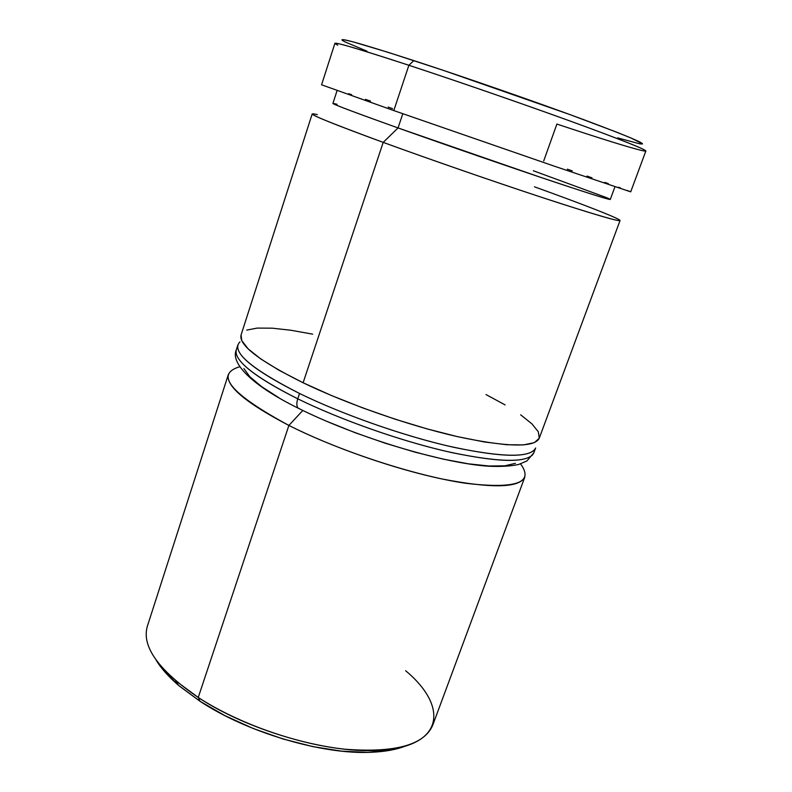 <?xml version="1.0" encoding="UTF-8"?>
<svg xmlns="http://www.w3.org/2000/svg" width="792" height="792" viewBox="0 0 792 792"><rect width="100%" height="100%" fill="white"/><g stroke="black" fill="none" stroke-linecap="round" stroke-linejoin="round"><path stroke-width="1.19" d="M533.283 170.735L606.504 197.614C617.958 202.485 601.277 197.505 556.479 182.655C512.276 167.934 445.807 144.976 398.039 127.938L383.199 142.382C436.392 161.796 511.325 187.615 560.696 203.554C610.573 219.473 628.888 224.255 615.622 217.889M405.623 670.715C449.371 707.147 444.074 747.915 376.606 750.41C326.472 753.222 247.252 729.957 198.238 697.475C238.135 723.413 297.059 744.193 345.094 749.222C394.97 753.034 424.175 745.044 432.709 725.244L524.848 477.031C519.582 487.991 491.99 488.644 442.075 478.982C393.772 468.824 332.195 447.282 288.892 425.433L302.821 410.454L288.892 425.433C339.798 451.192 415.374 475.873 465.409 483.239C516.038 489.258 534.422 482.813 520.562 463.884M239.897 366.696C214.236 374.23 230.561 393.812 288.892 425.433C245.629 402.821 225.463 385.793 228.403 374.368L147.302 626.413C141.57 646.559 158.548 670.25 198.238 697.475L200.059 701.306C247.282 732.659 323.393 755.004 371.834 752.242C385.298 751.628 396.495 749.569 405.435 746.064L389.892 750.331L367.696 752.37L341.649 751.153L312.919 746.628L282.883 738.936L253.064 728.442L224.997 715.671L200.059 701.306L179.408 686.09L163.875 670.784L155.866 659.637C160.717 667.923 168.25 676.467 178.447 685.278L200.059 701.306L198.238 697.475L288.892 425.433L198.238 697.475L175.834 680.882L178.447 685.278M639.342 143.728C650.163 145.609 631.521 137.551 583.417 119.543C535.937 101.94 465.142 77.329 413.85 60.598L408.89 65.271C461.993 82.734 535.58 108.306 584.793 126.393C634.61 144.847 653.826 152.945 642.451 150.668C629.422 147.569 600.9 138.709 556.885 124.057L543.728 160.905M317.315 114.593C301.514 111.098 323.473 120.364 383.199 142.382L303.108 382.764C346.955 403.94 408.959 425.601 457.291 436.6C507.187 447.223 534.501 447.777 539.243 438.253L620.047 220.542C618.443 221.621 592.763 214.028 542.995 197.772C494.564 181.853 430.204 159.538 383.199 142.382C336.055 125.077 312.394 115.592 312.197 113.939L241.065 334.996C238.59 344.995 259.271 360.914 303.108 382.764L383.199 142.382L398.039 127.938L541.391 177.606C585.981 192.545 608.939 199.841 610.276 199.465L614.948 186.783M534.471 186.823C583.684 204.554 620.7 218.948 620.047 220.542M402.801 113.721L398.039 127.938L402.801 113.721M627.313 190.476L630.709 191.842L645.866 150.995C645.302 149.252 620.176 139.313 570.487 121.166C522.047 103.594 456.935 81.071 408.89 65.271L393.792 110.573L554.331 166.181L630.709 191.842L554.568 166.261L393.792 110.573L408.89 65.271C360.667 49.51 336.006 42.184 334.917 43.312L321.572 84.794L393.792 110.573L321.572 84.794M367.023 51.193L345.144 41.956L341.897 39.897L344.461 39.828L353.113 41.877L388.327 52.401L443.312 70.349L569.834 114.553L616.176 131.987L631.085 138.026L642.579 143.897M639.421 143.748L617.651 137.887M567.329 169.161L572.269 170.894M586.991 176.071L592.01 177.844M604.811 182.368L608.335 183.625M618.473 187.249L620.591 188.011M348.648 93.664L351.618 94.664M365.439 99.356L370.478 101.069M388.11 107.088L392.575 108.623M337.085 90.565L332.917 103.425C333.382 104.405 355.093 112.573 398.039 127.938C344.173 108.623 323.839 100.742 337.026 104.306M485.991 394.555L505.098 404.9M520.651 414.79L531.937 423.878L538.332 431.788L539.273 438.164M539.243 438.243L534.372 442.639L523.462 444.906L506.652 444.728L484.397 441.976L457.519 436.649L427.215 428.927L394.96 419.146L362.409 407.781L331.264 395.436L303.108 382.764L279.269 370.399L260.756 358.934L248.163 348.866L241.728 340.56L241.085 334.937M246.708 330.096L257.202 328.086L272.2 328.175L290.941 330.254L312.672 334.155M337.798 45.174C326.581 39.481 350.282 46.174 408.89 65.271L413.85 60.598C357.162 42.303 334.056 35.986 344.53 41.639M532.471 455.014C523.68 463.251 494.733 461.983 445.639 451.212C398.237 440.154 339.6 419.364 297.752 398.822C296.495 402.851 296.555 405.9 297.921 407.989C296.555 405.9 296.495 402.851 297.752 398.822C341.401 420.255 403.237 441.877 451.559 452.559C501.465 462.815 528.888 462.914 533.828 452.846L526.928 460.934L518.79 464.419C511.365 466.122 501.524 466.736 489.278 466.27C442.372 463.429 354.974 436.768 297.97 408.058C250.668 384.744 230.373 362.627 236.303 349.817C233.65 360.35 254.133 376.695 297.752 398.822L299.534 393.476C341.451 413.939 400.128 434.739 447.549 445.886C496.643 456.766 525.561 458.182 534.293 450.123M533.828 452.846L535.63 447.985C530.759 457.875 503.365 457.627 453.469 447.242C405.138 436.451 343.243 414.83 299.534 393.476L297.752 398.822C259.37 379.517 238.847 364.409 236.184 353.509M239.976 341.867C230.62 351.272 250.47 368.478 299.534 393.476C255.846 371.438 235.293 355.242 237.887 344.886L236.303 349.817M326.641 421.285L355.341 432.788L385.358 443.263L415.147 452.192L443.223 459.132L468.22 463.795L489.05 466.013L504.93 465.815L515.404 463.32M243.886 368.547L249.886 376.784L261.568 386.595L278.685 397.614M300.594 409.355L297.921 407.989M376.606 750.41L371.834 752.242"/></g></svg>
